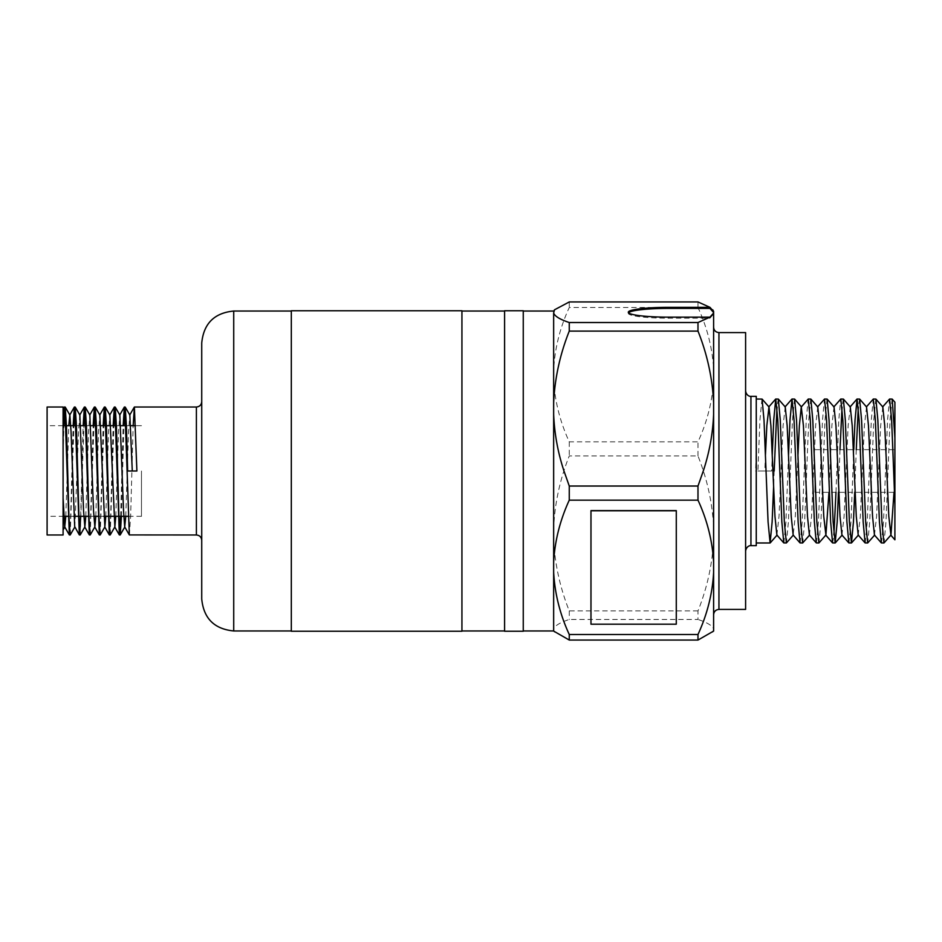 <?xml version="1.0" encoding="UTF-8"?>
<svg xmlns="http://www.w3.org/2000/svg" width="942" height="942" viewBox="0 0 942 942"><rect width="100%" height="100%" fill="white"/><g stroke="black" fill="none" stroke-linecap="round" stroke-linejoin="round"><path stroke-width="0.71" stroke-dasharray="4.71 3.53" d="M713.612 471L713.612 614.749L713.612 471M745.605 609.415L745.605 332.585M201.729 343.029L201.729 598.971M291.313 310.766L291.313 631.234M120.647 516.322L123.155 425.678M121.412 516.322L123.908 425.678M124.78 408.899L125.156 407.015M129.395 534.985L130.644 516.24L133.152 425.678M47.1 407.015L47.1 534.985M63.09 407.015L63.161 425.678M63.09 534.985L63.09 454.009L63.926 425.678M64.786 408.899L65.175 407.015M69.414 534.985L70.662 516.24L73.158 425.678M70.238 534.926L73.923 425.678M74.795 408.899L75.172 407.015M80.659 516.322L83.155 425.678M80.235 534.926L83.92 425.678M84.792 408.899L85.169 407.015M89.408 534.985L90.656 516.24L93.152 425.678M90.232 534.926L93.917 425.678M94.789 408.899L95.166 407.015M99.405 534.985L100.653 516.24L103.149 425.678M100.229 534.926L103.914 425.678M104.786 408.899L105.163 407.015M109.402 534.985L110.65 516.24L113.146 425.678M110.226 534.926L113.911 425.678M114.783 408.899L115.159 407.015M79.411 534.985L79.787 533.101M119.399 534.985L119.775 533.101M47.1 471L47.1 516.322L47.1 471M141.477 471L141.477 516.322L141.477 471M461.933 310.766L461.933 631.234M523.257 310.766L523.257 631.234M504.594 310.766L504.594 631.234M894.9 437.936L894.9 504.064M814.924 471L814.924 492.325L814.924 471M778.233 399.019L776.997 407.062M761.972 399.019L759.935 420.097L757.91 471L771.686 471L772.275 454.68M756.261 545.654L756.261 396.347M892.074 399.019L890.037 420.097L885.975 521.903L884.043 542.922M881.465 542.981L883.49 521.903L887.564 420.097L889.495 399.078M875.813 399.019L873.776 420.097L869.713 521.903L867.782 542.922M865.203 542.981L867.229 521.903L871.303 420.097L873.234 399.078M859.551 399.019L858.303 407.062M856.254 449.675L854.712 492.325M848.942 542.981L850.967 521.903L853.77 449.675M843.29 399.019L842.042 407.062M839.993 449.675L838.451 492.325M835.966 492.325L838.769 420.097L840.711 399.078M827.029 399.019L824.992 420.097L820.929 521.903L818.987 542.922M816.408 542.981L818.445 521.903L822.507 420.097L824.45 399.078M810.756 399.019L808.731 420.097L804.656 521.903L802.725 542.922M800.147 542.981L802.184 521.903L806.246 420.097L808.177 399.078M794.495 399.019L792.469 420.097L788.395 521.903L786.464 542.922M783.885 542.981L785.922 521.903L788.536 454.68M832.669 542.981L833.917 534.938M755.578 471L756.261 471L756.261 542.981L756.261 471L755.578 471L756.261 451.065M697.987 610.899L569.262 610.899C559.984 587.608 554.767 563.705 553.649 539.177L553.649 628.997C554.779 625.735 559.984 622.556 569.262 619.471L697.987 619.471L697.987 610.899C707.242 587.761 712.446 563.846 713.612 539.177L713.612 527.685C712.482 503.158 707.277 479.254 697.987 455.963L569.262 455.963C560.019 479.113 554.814 503.016 553.649 527.685L553.649 379.65C554.756 400.833 559.96 421.557 569.262 441.845L697.987 441.845C707.218 421.851 712.435 401.115 713.612 379.65L713.612 369.688C712.505 348.516 707.301 327.781 697.987 307.492L569.262 307.492C560.031 327.486 554.826 348.222 553.649 369.688L553.649 379.65M590.975 510.623L590.975 624.028L676.285 624.028L676.285 510.623M554.473 632.176L553.649 630.528L553.649 527.685M712.788 632.176L713.612 628.997C712.446 625.723 707.242 622.544 697.987 619.471M697.987 455.963L697.987 441.845M713.612 527.685L713.612 379.65M713.612 628.997L713.612 539.177M697.987 307.492L697.987 301.946M713.612 369.688L713.612 310.919M569.262 441.845L569.262 455.963M569.262 610.899L569.262 619.471M553.649 539.177L553.649 628.997M569.262 301.946L569.262 307.492M553.649 310.919L553.649 369.688M628.526 312.768A40.07 4.898 0 0 0 628.29 313.297A40.07 4.898 0 0 0 668.373 318.196L709.962 318.196L713.612 314.063L713.612 313.003M774.171 471L773.582 487.32M765.457 454.68L764.798 471L771.686 471M894.9 471L894.029 492.325M882.807 406.956L880.664 425.666L876.602 516.334L874.459 535.044M866.546 406.956L864.403 425.666L860.34 516.334L858.197 535.044M850.285 406.956L848.141 425.666L844.079 516.334L841.936 535.044M834.023 406.956L831.88 425.666L828.972 492.325M817.762 406.956L815.619 425.666L811.557 516.334L809.413 535.044M797.98 454.68L795.295 516.334L793.152 535.044M785.239 406.956L783.096 425.666L779.022 516.334L776.879 535.044M757.91 471L764.798 471M291.313 471L291.313 630.963L291.313 471M127.653 471L136.896 471M65.799 516.322L68.79 425.678M74.865 526.919L78.539 431.412L79.858 415.081M85.793 516.322L88.536 431.412L89.855 415.081M95.79 516.322L98.533 431.412L99.852 415.081M105.787 516.322L108.53 431.412L109.849 415.081M115.784 516.322L118.527 431.412L119.846 415.081M125.781 516.322L128.524 431.412L129.843 415.081M63.09 454.009L63.09 410.877M63.09 421.981L63.09 427.715M63.09 529.981L63.09 497.977M709.962 318.196L709.962 317.148M718.946 609.415L718.946 332.585M750.939 545.654L750.939 396.347M196.395 407.015L196.395 534.985M233.722 630.963L233.722 311.037M668.373 318.196L668.373 317.148M141.477 516.322L128.147 516.322M118.916 516.322L118.15 516.322M108.919 516.322L108.153 516.322M103.773 516.322L98.156 516.322M93.776 516.322L88.159 516.322M78.916 516.322L78.162 516.322M73.782 516.322L68.165 516.322M63.785 516.322L47.1 516.322M814.924 492.325L894.9 492.325M814.924 449.675L894.9 449.675M141.477 425.678L135.636 425.678M130.785 425.678L125.639 425.678M120.788 425.678L115.642 425.678M106.411 425.678L105.645 425.678M100.782 425.678L95.648 425.678M90.785 425.678L85.651 425.678M80.788 425.678L75.654 425.678M66.423 425.678L65.657 425.678M63.09 425.678L47.1 425.678M628.29 313.297L628.29 312.238"/><path stroke-width="1.41" d="M201.729 471L201.729 343.029C203.625 323.601 214.293 312.932 233.722 311.037L233.722 630.963C214.293 629.068 203.625 618.399 201.729 598.971L201.729 471M123.155 425.678L124.332 407.074L125.015 411.889L129.337 534.926L196.395 534.985L196.395 407.015C199.633 406.697 201.411 404.919 201.729 401.681M123.908 425.678L124.78 408.899M124.391 407.015L125.227 407.074L126.405 425.76L127.653 471L136.896 471L134.388 407.015L196.395 407.015M133.152 425.678L134.388 407.015M47.1 471L47.1 407.015L63.09 407.015L63.09 534.985L47.1 534.985L47.1 471M63.161 425.678L64.35 407.074L65.033 411.889L69.343 534.926L70.238 534.926L74.865 526.919L79.34 534.926L80.235 534.926L84.862 526.919L85.793 516.322M63.926 425.678L64.786 408.899M64.409 407.015L65.233 407.074L66.423 425.76L68.919 516.24L70.167 534.985M73.158 425.678L74.347 407.074L75.03 411.889L79.34 534.926M73.923 425.678L74.795 408.899M74.406 407.015L75.23 407.074L76.42 425.76L78.916 516.24L80.164 534.985M83.155 425.678L84.344 407.074L85.027 411.889L89.337 534.926L90.232 534.926L94.859 526.919L95.79 516.322M83.92 425.678L84.792 408.899M84.403 407.015L85.227 407.074L86.417 425.76L88.913 516.24L90.161 534.985M93.152 425.678L94.341 407.074L95.024 411.889L99.334 534.926L100.229 534.926L104.856 526.919L105.787 516.322M93.917 425.678L94.789 408.899M94.4 407.015L95.224 407.074L96.414 425.76L98.91 516.24L100.17 534.985M103.149 425.678L104.338 407.074L105.021 411.889L109.331 534.926L110.226 534.926L114.853 526.919L115.784 516.322M103.914 425.678L104.786 408.899M104.397 407.015L105.221 407.074L106.411 425.76L108.907 516.24L110.167 534.985M113.146 425.678L114.335 407.074L115.018 411.889L119.34 534.926L120.223 534.926L121.412 516.322M113.911 425.678L114.783 408.899M114.394 407.015L115.218 407.074L116.408 425.76L118.916 516.24L120.164 534.985M79.787 533.101L80.659 516.322M119.775 533.101L120.647 516.322M461.933 471L461.933 310.766L291.313 310.766L291.313 631.234L461.933 631.234L461.933 471M523.257 471L523.257 310.766L504.594 310.766L504.594 631.234L523.257 631.234L523.257 471M782.296 471L780.27 420.097L778.327 399.078L775.749 399.019L777.786 420.097L781.848 521.903L783.791 542.922L786.37 542.981L784.333 521.903L782.296 471M776.997 407.062L774.171 471M772.275 454.68L773.723 420.097L775.749 399.019M773.582 487.32L772.134 521.903L770.109 542.981L768.071 521.903L764.009 420.097L762.066 399.078L756.261 399.019M894.9 437.936L892.168 399.078L889.589 399.019L891.627 420.097L893.664 471L894.9 504.064L894.9 539.813L894.9 402.187L892.168 399.078M882.595 406.956L889.589 399.019M879.875 471L877.85 420.097L875.907 399.078L873.328 399.019L875.365 420.097L879.428 521.903L881.359 542.922L883.937 542.981L881.912 521.903L879.875 471M866.334 406.956L873.328 399.019M863.614 471L861.577 420.097L859.646 399.078L857.067 399.019L859.104 420.097L863.166 521.903L865.097 542.922L867.676 542.981L865.651 521.903L863.614 471M858.303 407.062L856.254 449.675M853.77 449.675L855.03 420.097L857.067 399.019M847.353 471L845.315 420.097L843.384 399.078L840.806 399.019L842.843 420.097L846.905 521.903L848.836 542.922L851.415 542.981L849.39 521.903L847.353 471M842.042 407.062L839.993 449.675M833.8 406.956L840.806 399.019M831.091 471L829.054 420.097L827.123 399.078L824.544 399.019L826.57 420.097L830.644 521.903L832.575 542.922L835.154 542.981L833.117 521.903L831.091 471M817.538 406.956L824.544 399.019M814.83 471L812.793 420.097L810.862 399.078L808.283 399.019L810.308 420.097L814.383 521.903L816.314 542.922L818.892 542.981L816.855 521.903L814.83 471M816.314 542.922L809.413 535.044L807.482 516.334L803.42 425.666L801.277 406.956L808.283 399.019M798.569 471L796.532 420.097L794.601 399.078L792.022 399.019L794.047 420.097L798.109 521.903L800.052 542.922L802.631 542.981L800.594 521.903L798.569 471M788.536 454.68L789.985 420.097L792.022 399.019M894.029 492.325L890.944 535.044L883.937 542.981M874.682 535.044L867.676 542.981M854.712 492.325L853.452 521.903L851.415 542.981M838.451 492.325L837.191 521.903L835.154 542.981M833.917 534.938L835.966 492.325M828.972 492.325L825.899 535.044L818.892 542.981M809.625 535.044L802.631 542.981M793.364 535.044L786.37 542.981M750.939 545.654L750.939 396.347L756.261 396.347L756.261 545.654L750.939 545.654C751.174 545.442 746.535 545.383 745.605 550.976M718.946 609.415L718.946 332.585L745.605 332.585L745.605 609.415L718.946 609.415C715.708 609.733 713.93 611.511 713.612 614.749M553.649 562.35L553.649 414.315C554.449 433.709 557.888 452.607 563.975 471L569.262 486.037L697.987 486.037L697.987 500.155C707.218 520.149 712.435 540.885 713.612 562.35L713.612 572.312C712.505 593.484 707.301 614.219 697.987 634.508L569.262 634.508C560.031 614.514 554.826 593.778 553.649 572.312L553.649 562.35C554.756 541.167 559.96 520.443 569.262 500.155L697.987 500.155M553.649 414.315L553.649 402.823C554.767 378.295 559.984 354.392 569.262 331.101L697.987 331.101C707.242 354.239 712.446 378.154 713.612 402.823L713.612 562.35M713.612 414.315C712.823 433.591 709.385 452.49 703.285 471L697.987 486.037M676.285 510.623L590.975 510.623L590.975 624.193L676.285 624.193L676.285 510.623M569.262 301.946L697.987 301.946L709.962 307.339L668.373 307.339A40.07 4.898 0 0 0 628.29 312.238A40.07 4.898 0 0 0 668.373 317.148L709.962 317.148L697.987 322.529L569.262 322.529C559.984 319.444 554.779 316.265 553.649 313.003L554.473 309.824L569.262 301.946M553.649 572.312L553.649 631.081L569.262 640.054L697.987 640.054L713.612 631.081L713.612 572.312M697.987 634.508L697.987 640.054M697.987 322.529L697.987 331.101M709.962 317.148L713.612 313.003L713.612 402.823M713.612 314.063L713.612 312.532L709.962 308.399L709.962 307.339L713.612 311.472L712.788 309.824M569.262 640.054L569.262 634.508M569.262 500.155L569.262 486.037M569.262 331.101L569.262 322.529M553.649 402.823L553.649 313.003M553.649 311.472L554.473 309.824M713.612 312.532L713.612 311.472M890.944 535.044L888.801 516.334L884.738 425.666L882.807 406.956L875.907 399.078M881.359 542.922L874.459 535.044L872.539 516.334L868.477 425.666L866.546 406.956L859.646 399.078M865.097 542.922L858.197 535.044L856.278 516.334L852.216 425.666L850.285 406.956L843.384 399.078M848.836 542.922L841.936 535.044L840.017 516.334L835.943 425.666L834.023 406.956L827.123 399.078M825.899 535.044L823.755 516.334L819.681 425.666L817.762 406.956L810.862 399.078M801.277 406.956L799.358 425.666L797.98 454.68M800.052 542.922L793.152 535.044L791.221 516.334L787.159 425.666L785.239 406.956L778.327 399.078M783.791 542.922L776.879 535.044L774.96 516.334L770.897 425.666L768.978 406.956L766.835 425.666L765.457 454.68M676.285 510.788L590.975 510.788M63.09 497.977L64.715 526.919L65.799 516.322M68.79 425.678L69.861 415.081L71.039 431.412L74.712 526.919M75.23 407.074L79.858 415.081L83.532 510.588L84.862 526.919M85.227 407.074L89.855 415.081L93.529 510.588L94.859 526.919M95.224 407.074L99.852 415.081L104.856 526.919M105.221 407.074L109.849 415.081L114.853 526.919M115.218 407.074L119.846 415.081L123.532 510.588L124.709 526.919L125.781 516.322M125.227 407.074L129.843 415.081L132.28 471M63.09 410.877L63.09 421.981M709.962 308.399L668.373 308.399A40.07 4.898 0 0 0 628.526 312.768M668.373 308.399L668.373 307.339M196.395 534.985C199.633 535.303 201.411 537.081 201.729 540.319M291.313 311.037L233.722 311.037M128.147 516.322L118.916 516.322M118.15 516.322L108.919 516.322M108.153 516.322L103.773 516.322M98.156 516.322L93.776 516.322M88.159 516.322L78.916 516.322M78.162 516.322L73.782 516.322M68.165 516.322L63.785 516.322M553.649 311.037L523.257 311.037M504.594 311.037L461.933 311.037M504.594 630.963L461.933 630.963M553.649 630.963L523.257 630.963M770.109 542.981L756.261 542.981M890.72 535.044L894.9 539.813M850.073 406.956L856.973 399.078M825.675 535.044L832.575 542.922M785.016 406.956L791.916 399.078M768.754 406.956L775.655 399.078M858.421 535.044L851.521 542.922M842.16 535.044L835.248 542.922M801.501 406.956L794.601 399.078M777.103 535.044L770.203 542.922M768.978 406.956L762.066 399.078M135.636 425.678L130.785 425.678M125.639 425.678L120.788 425.678M115.642 425.678L106.411 425.678M105.645 425.678L100.782 425.678M95.648 425.678L90.785 425.678M85.651 425.678L80.788 425.678M75.654 425.678L66.423 425.678M65.657 425.678L63.09 425.678M64.715 526.919L69.343 534.926M69.72 415.081L74.347 407.074M79.717 415.081L84.344 407.074M84.709 526.919L89.337 534.926M89.714 415.081L94.341 407.074M94.706 526.919L99.334 534.926M99.711 415.081L104.338 407.074M104.715 526.919L109.331 534.926M109.708 415.081L114.335 407.074M114.712 526.919L119.34 534.926M119.705 415.081L124.332 407.074M124.709 526.919L129.337 534.926M129.702 415.081L134.329 407.074M64.35 407.074L63.102 409.228M65.233 407.074L69.861 415.081M120.223 534.926L124.85 526.919M64.868 526.919L63.09 529.981M291.313 630.963L233.722 630.963M750.939 396.347C751.174 396.558 746.535 396.617 745.605 391.024M718.946 332.585C715.708 332.267 713.93 330.489 713.612 327.251"/></g></svg>

